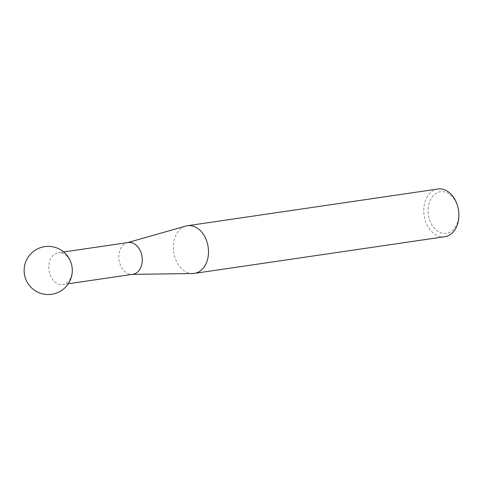 <?xml version="1.0" encoding="UTF-8"?>
<svg xmlns="http://www.w3.org/2000/svg" width="483" height="483" viewBox="0 0 483 483"><rect width="100%" height="100%" fill="white"/><g stroke="black" fill="none" stroke-linecap="round" stroke-linejoin="round"><path stroke-width="0.36" stroke-dasharray="2.42 1.81" d="M428.095 209.121A21.029 15.202 81.7 0 1 444.487 191.914A21.029 15.202 81.7 0 1 458.711 215.992A21.029 15.202 81.7 0 1 442.319 233.192A21.029 15.202 81.7 0 1 428.095 209.121M437.821 189.028A24.09 17.412 -98.3 0 0 423.778 208.928A24.09 17.412 -98.3 0 0 444.807 236.694M192.765 273.523A24.09 17.412 81.7 0 1 173.391 245.618A24.09 17.412 81.7 0 1 185.81 226.068M128.224 242.514A16.06 11.61 -98.3 0 0 127.138 242.744A16.06 11.61 -98.3 0 0 118.86 255.779A16.06 11.61 -98.3 0 0 131.774 274.38A16.06 11.61 -98.3 0 0 132.879 274.29M61.317 252.911A16.06 11.61 -98.3 0 0 58.165 252.784A16.06 11.61 -98.3 0 0 48.801 266.048A16.06 11.61 -98.3 0 0 59.669 284.433A16.06 11.61 -98.3 0 0 62.82 284.559A16.06 11.61 -98.3 0 0 72.184 271.295A16.06 11.61 -98.3 0 0 61.317 252.911M63.659 251.975L58.165 252.784M127.138 242.744L127.675 242.593M131.774 274.38L132.33 274.374M68.314 283.756L62.82 284.559"/><path stroke-width="0.72" d="M194.42 273.39L444.807 236.694A24.09 17.412 -98.3 0 0 458.85 216.795A24.09 17.412 -98.3 0 0 437.821 189.028L187.434 225.724A24.09 17.412 81.7 0 1 208.463 253.49A24.09 17.412 81.7 0 1 194.42 273.39A24.09 17.412 81.7 0 1 192.765 273.523L132.33 274.374M127.675 242.593L185.81 226.068A24.09 17.412 81.7 0 1 187.434 225.724M68.314 283.756L132.879 274.29A16.06 11.61 -98.3 0 0 142.244 261.025A16.06 11.61 -98.3 0 0 128.224 242.514L63.659 251.975M53.498 246.964A24.09 24.09 0 0 0 24.15 269.562A24.09 24.09 0 0 0 71.725 275.745A24.09 24.09 0 0 0 53.498 246.964"/></g></svg>
